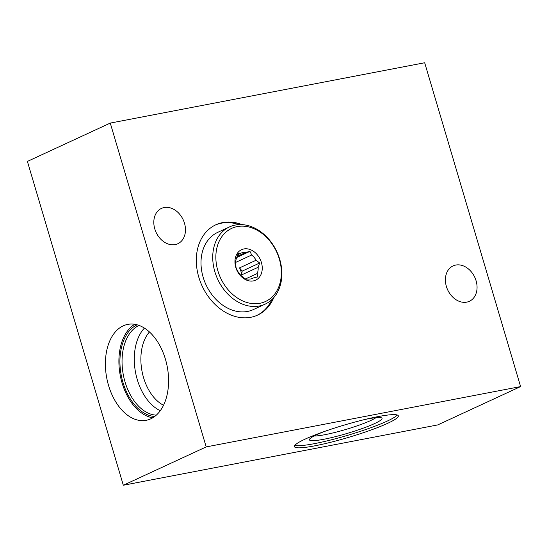 <?xml version="1.0" encoding="UTF-8"?>
<svg xmlns="http://www.w3.org/2000/svg" width="548" height="548" viewBox="0 0 548 548"><rect width="100%" height="100%" fill="white"/><g stroke="black" fill="none" stroke-linecap="round" stroke-linejoin="round"><path stroke-width="0.82" d="M455.744 265.061A19.475 14.94 65.2 0 0 453.059 265.924A19.475 14.94 65.2 0 0 446.963 288.173A19.475 14.94 65.2 0 0 466.725 302.133A19.475 14.94 65.2 0 0 469.41 301.27A19.475 14.94 65.2 0 0 475.5 279.014A19.475 14.94 65.2 0 0 455.744 265.061M164.147 207.534A19.475 14.94 65.2 0 0 161.461 208.398A19.475 14.94 65.2 0 0 155.372 230.646A19.475 14.94 65.2 0 0 175.127 244.6A19.475 14.94 65.2 0 0 177.812 243.744A19.475 14.94 65.2 0 0 183.909 221.488A19.475 14.94 65.2 0 0 164.147 207.534M241.997 224.625A49.758 38.168 65.2 0 0 222.721 222.57A49.758 38.168 65.2 0 0 215.857 224.776A49.758 38.168 65.2 0 0 200.294 281.638A49.758 38.168 65.2 0 0 250.779 317.292A49.758 38.168 65.2 0 0 257.642 315.086A49.758 38.168 65.2 0 0 273.781 297.619M239.003 224.612A49.758 38.168 65.2 0 0 221.419 223.173A49.758 38.168 65.2 0 0 215.213 225.084M314.155 435.961A34.113 4.103 163.5 0 0 324.82 434.708A34.113 4.103 163.5 0 0 375.962 417.658M324.341 431.502A37.867 4.555 163.5 0 0 309.538 439.249A37.867 4.555 163.5 0 0 323.69 439.297A37.867 4.555 163.5 0 0 364.351 427.748A37.867 4.555 163.5 0 0 381.627 417.898A37.867 4.555 163.5 0 0 367.783 418.905A37.867 4.555 163.5 0 0 364.989 419.467M377.915 416.638A54.184 6.514 163.5 0 0 322.491 432.167A54.184 6.514 163.5 0 0 294.413 446.62A54.184 6.514 163.5 0 0 314.826 445.825A54.184 6.514 163.5 0 0 370.249 430.303A54.184 6.514 163.5 0 0 398.328 415.843A54.184 6.514 163.5 0 0 377.915 416.638M294.858 445.332A54.184 6.514 163.5 0 0 314.196 443.695A54.184 6.514 163.5 0 0 397.245 415M149.453 331.951A41.497 26.146 -100.9 0 0 143.555 377.62A41.497 26.146 -100.9 0 0 163.516 405.246M144.425 328.088A46.176 29.092 -100.9 0 0 137.267 379.565A46.176 29.092 -100.9 0 0 160.276 410.692M139.096 325.437A46.176 29.092 -100.9 0 0 125.033 381.915A46.176 29.092 -100.9 0 0 156.303 415.137M137.116 324.8A47.251 29.77 -100.9 0 0 122.985 382.477A47.251 29.77 -100.9 0 0 154.7 416.459M165.421 359.187A48.84 30.77 -100.9 0 0 127.787 324.375A48.84 30.77 -100.9 0 0 108.559 385.491A48.84 30.77 -100.9 0 0 146.193 420.302A48.84 30.77 -100.9 0 0 165.421 359.187M134.774 324.293A48.84 30.77 -100.9 0 0 122.06 382.901A48.84 30.77 -100.9 0 0 152.714 417.795M110.271 123.081L27.4 161.42L123.321 485.247L437.729 424.919L520.6 386.58L424.679 62.753L110.271 123.081L206.192 446.908L520.6 386.58M206.192 446.908L123.321 485.247M256.985 315.381A49.758 38.168 65.2 0 0 271.877 299.585M237.085 256.443L245.792 252.423A13.878 10.645 65.2 0 0 242.997 252.505A13.878 10.645 65.2 0 0 241.079 253.121A13.878 10.645 65.2 0 0 240.456 253.443L238.161 253.628L236.626 257.889A13.878 10.645 65.2 0 0 235.667 264.163L236.03 267.547L237.743 271.185A13.878 10.645 65.2 0 0 242.12 276.432L245.73 279.192L248.032 279.007A13.878 10.645 65.2 0 0 250.82 278.925A13.878 10.645 65.2 0 0 252.738 278.309A13.878 10.645 65.2 0 0 253.361 277.987L252.08 278.576M253.334 280.912A16.789 12.878 -114.8 0 1 235.798 267.39A16.789 12.878 -114.8 0 1 243.867 248.95A16.789 12.878 -114.8 0 1 261.403 262.471A16.789 12.878 -114.8 0 1 253.334 280.912M240.456 253.443L237.722 254.71M259.964 303.277A40.285 30.907 65.2 0 0 279.329 259.033A40.285 30.907 65.2 0 0 237.243 226.584A40.285 30.907 65.2 0 0 217.878 270.828A40.285 30.907 65.2 0 0 259.964 303.277M235.311 225.057A42.525 32.627 -114.8 0 1 278.459 255.532A42.525 32.627 -114.8 0 1 265.157 304.126A42.525 32.627 -114.8 0 1 259.293 306.01A42.525 32.627 -114.8 0 1 216.138 275.541A42.525 32.627 -114.8 0 1 229.448 226.941A42.525 32.627 -114.8 0 1 235.311 225.057M265.157 304.126L253.429 309.552A42.525 32.627 -114.8 0 1 247.566 311.435A42.525 32.627 -114.8 0 1 204.411 280.966A42.525 32.627 -114.8 0 1 217.72 232.366L229.448 226.941M245.422 278.987L257.19 273.541A13.878 10.645 65.2 0 0 258.149 267.266L241.6 274.925A13.878 10.645 65.2 0 0 239.524 267.904L256.074 260.245A13.878 10.645 65.2 0 0 251.696 254.998L235.64 262.424M253.361 277.987L257.553 276.925L257.19 273.541M258.149 267.266L259.684 263.006L256.074 260.245M251.696 254.998L249.984 251.361L245.792 252.423M241.6 274.925L242.189 271.102L259.684 263.006M242.189 271.102L239.524 267.904M236.75 257.485L249.984 251.361"/></g></svg>
